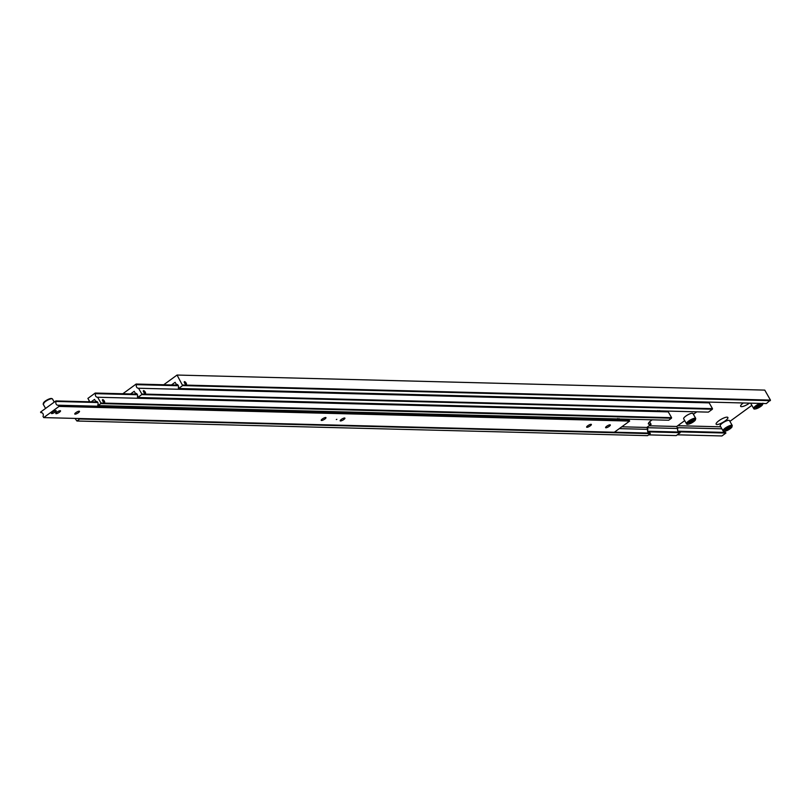 <?xml version="1.0" encoding="UTF-8"?>
<svg xmlns="http://www.w3.org/2000/svg" width="811" height="811" viewBox="0 0 811 811"><rect width="100%" height="100%" fill="white"/><g stroke="black" fill="none" stroke-linecap="round" stroke-linejoin="round"><path stroke-width="1.22" d="M723.615 431.29A2.463 2.18 -88.5 0 0 725.237 432.425M677.286 434.808L721.942 435.953L725.916 433.054L725.561 432.435L678.097 431.219M176.575 384.302L176.251 384.292A2.463 2.18 91.5 0 1 178.288 387.871L178.643 388.489L766.354 403.564L770.45 400.097L764.763 390.111L177.051 375.047L182.627 385.59L770.338 400.664M716.954 424.528A6.772 1.764 -29.7 0 1 716.113 423.656A6.772 1.764 -29.7 0 1 720.746 419.53A6.772 1.764 -29.7 0 1 727.062 417.148A6.772 1.764 -29.7 0 1 727.437 417.199A6.772 1.764 -29.7 0 1 724.791 421.162A6.772 1.764 -29.7 0 1 716.954 424.528M749.526 403.128A6.772 1.764 -29.7 0 1 741.467 406.656A6.772 1.764 -29.7 0 1 740.625 405.784A6.772 1.764 -29.7 0 1 743.271 402.976M760.181 403.402A5.332 1.389 150.3 0 0 755.822 405.774A5.332 1.389 150.3 0 0 753.652 408.48L750.824 403.523A5.332 1.389 -29.7 0 1 750.793 403.168M720.188 425.866A5.332 1.389 -29.7 0 1 723.219 422.572A5.332 1.389 -29.7 0 1 728.805 420.321A5.332 1.389 -29.7 0 1 729.454 420.585L732.282 425.532A5.332 1.389 150.3 0 0 731.634 425.268A5.332 1.389 150.3 0 0 725.186 428.117A5.332 1.389 150.3 0 0 723.017 430.823L720.188 425.866M186.165 384.475A1.693 0.649 -126.1 0 1 184.695 383.238A1.693 0.649 -126.1 0 1 184.35 381.687A1.693 0.649 -126.1 0 1 184.543 381.636A1.693 0.649 -126.1 0 1 186.013 382.873A1.693 0.649 -126.1 0 1 186.348 384.424A1.693 0.649 -126.1 0 1 186.165 384.475M186.043 384.262A1.44 0.547 -126.1 0 1 184.705 383.066A1.44 0.547 -126.1 0 1 184.634 381.849A1.44 0.547 -126.1 0 1 184.665 381.849A1.44 0.547 -126.1 0 1 185.81 382.751A1.44 0.547 -126.1 0 1 186.277 384.1A1.44 0.547 -126.1 0 1 186.043 384.262M186.104 383.562L184.786 382.062L185.161 383.532L186.104 383.562L185.668 383.877M185.547 382.569L184.888 383.056M729.282 428.766L725.47 430.053L729.15 427.367L730.458 427.407L729.282 428.766L728.643 427.64M726.788 430.083L726.25 429.151M729.91 421.375L751.868 405.358M176.251 384.292L175.115 382.295L171.476 384.951M677.732 425.714L720.736 426.819M759.917 406.423L756.105 407.71L759.775 405.034L761.093 405.064L759.917 406.423L759.268 405.297M757.413 407.74L756.886 406.808M678.848 431.847L725.916 433.054M770.45 400.097L182.739 385.022M182.627 385.59L178.643 388.489M177.051 375.047L163.731 384.749M677.347 427.671L721.871 428.816M646.945 427.691L677.814 428.482A2.463 2.18 -88.5 0 0 679.527 432.05M648.638 434.878L676.222 435.588L680.206 432.679L679.851 432.06L647.594 431.229M135.68 393.305L135.346 393.294A2.463 2.18 91.5 0 1 137.383 396.873L137.738 397.491L141.722 394.592L712.372 409.22L712.484 408.653L141.834 394.024L141.722 394.592M712.484 408.653L709.189 402.874L138.539 388.236A2.463 2.18 91.5 0 1 136.501 384.667L178.349 385.732M145.26 393.477A1.693 0.649 -126.1 0 1 143.79 392.24A1.693 0.649 -126.1 0 1 143.446 390.689A1.693 0.649 -126.1 0 1 143.638 390.628A1.693 0.649 -126.1 0 1 145.108 391.875A1.693 0.649 -126.1 0 1 145.443 393.426A1.693 0.649 -126.1 0 1 145.26 393.477M145.139 393.254A1.44 0.547 -126.1 0 1 143.8 392.068A1.44 0.547 -126.1 0 1 143.729 390.851A1.44 0.547 -126.1 0 1 143.76 390.851A1.44 0.547 -126.1 0 1 144.916 391.754A1.44 0.547 -126.1 0 1 145.372 393.102A1.44 0.547 -126.1 0 1 145.139 393.254M683.673 418.79A5.332 1.389 -29.7 0 1 686.694 415.496A5.332 1.389 -29.7 0 1 692.28 413.245A5.332 1.389 -29.7 0 1 692.939 413.509L695.757 418.456A5.332 1.389 150.3 0 0 695.108 418.202A5.332 1.389 150.3 0 0 688.661 421.041A5.332 1.389 150.3 0 0 686.491 423.747L683.673 418.79M692.756 421.69L688.944 422.977L692.624 420.291L693.942 420.331L692.756 421.69L692.118 420.564M690.262 423.007L689.725 422.075M677.814 428.482L676.678 426.485L684.717 420.625M693.385 414.299L696.771 411.826M135.346 393.294L134.21 391.297L130.571 393.953M676.678 426.485L649.084 425.775M145.21 392.565L143.882 391.064L144.257 392.534L145.21 392.565L144.763 392.879M144.642 391.571L143.983 392.048M138.539 388.236L141.834 394.024M122.836 393.751L136.147 384.039L136.501 384.667M707.445 402.053A2.463 2.18 -88.5 0 0 708.855 402.864M137.738 397.491L708.388 412.13L712.372 409.22M136.147 384.039L177.994 385.113M680.206 432.679L647.796 431.847M659.708 410.589L660.559 411.684L657.812 410.538M666.541 411.055A2.463 2.18 -88.5 0 0 667.95 411.866M671.579 417.655L100.929 403.016L100.817 403.584L671.467 418.223L671.579 417.655L668.284 411.876L97.634 397.238A2.463 2.18 91.5 0 1 95.597 393.659L137.444 394.734M619.3 428.624L647.888 429.354A2.463 2.18 -88.5 0 0 649.297 433.084M649.641 421.781L651.091 424.315L649.195 424.265A6.559 1.713 -29.7 0 1 648.394 423.95A6.559 1.713 -29.7 0 1 651.061 420.615A6.559 1.713 -29.7 0 1 652.247 419.814M104.355 402.479A1.693 0.649 -126.1 0 1 102.885 401.232A1.693 0.649 -126.1 0 1 102.551 399.681A1.693 0.649 -126.1 0 1 102.733 399.63A1.693 0.649 -126.1 0 1 104.203 400.867A1.693 0.649 -126.1 0 1 104.548 402.418A1.693 0.649 -126.1 0 1 104.355 402.479M96.357 401.333L95.617 401.313A2.463 2.18 91.5 0 1 97.756 405.064L98.06 405.601L668.71 420.23L671.467 418.223M104.234 402.256A1.44 0.547 -126.1 0 1 102.896 401.06A1.44 0.547 -126.1 0 1 102.825 399.853A1.44 0.547 -126.1 0 1 102.855 399.853A1.44 0.547 -126.1 0 1 104.011 400.756A1.44 0.547 -126.1 0 1 104.467 402.104A1.44 0.547 -126.1 0 1 104.234 402.256M104.305 401.557L102.977 400.056L103.352 401.536L104.305 401.557L103.859 401.881M103.737 400.573L103.078 401.05M88.379 401.759A6.559 1.713 150.3 0 0 89.332 400.948M89.818 401.8L87.892 398.404L95.242 393.041L95.597 393.659M137.089 394.116L95.242 393.041M651.091 424.315L646.803 427.448L647.888 429.354M614.403 432.192L650.027 433.104L650.331 433.642L79.681 419.003L76.923 421.01L75.007 418.405M76.923 421.01L647.573 435.649L650.331 433.642M97.634 397.238L100.929 403.016M621.794 426.799L646.803 427.448M91.207 401.83L94.532 399.407L95.617 401.313M100.817 403.584L98.06 405.601M619.046 418.557L619.543 419.571L617.526 418.517M627.116 419.165A2.463 2.18 -88.5 0 0 628.231 419.824M58.311 405.216L59.01 406.433L43.693 417.604L614.343 432.233L629.66 421.071L628.961 419.845L58.311 405.216A2.463 2.18 91.5 0 1 56.172 401.455L97.827 402.53M41.584 412.647L40.854 412.627A2.463 2.18 91.5 0 1 42.993 416.378L43.693 417.604M605.929 427.782A2.727 0.71 -29.7 0 1 605.594 427.64A2.727 0.71 -29.7 0 1 607.145 425.957A2.727 0.71 -29.7 0 1 610.004 424.802A2.727 0.71 -29.7 0 1 610.338 424.944A2.727 0.71 -29.7 0 1 608.787 426.627A2.727 0.71 -29.7 0 1 605.929 427.782M336.859 419.338L336.322 419.54L336.859 419.338M586.971 427.296A2.727 0.71 -29.7 0 1 586.637 427.154A2.727 0.71 -29.7 0 1 588.188 425.471A2.727 0.71 -29.7 0 1 591.047 424.315A2.727 0.71 -29.7 0 1 591.381 424.457A2.727 0.71 -29.7 0 1 589.83 426.14A2.727 0.71 -29.7 0 1 586.971 427.296M56.131 413.681A2.727 0.71 -29.7 0 1 55.807 413.539A2.727 0.71 -29.7 0 1 57.348 411.856A2.727 0.71 -29.7 0 1 60.207 410.711A2.727 0.71 -29.7 0 1 60.541 410.842A2.727 0.71 -29.7 0 1 59 412.525A2.727 0.71 -29.7 0 1 56.131 413.681M75.099 414.168A2.727 0.71 -29.7 0 1 74.764 414.026A2.727 0.71 -29.7 0 1 76.305 412.343A2.727 0.71 -29.7 0 1 79.174 411.187A2.727 0.71 -29.7 0 1 79.498 411.329A2.727 0.71 -29.7 0 1 77.957 413.012A2.727 0.71 -29.7 0 1 75.099 414.168M321.551 420.483A2.727 0.71 -29.7 0 1 321.227 420.351A2.727 0.71 -29.7 0 1 322.768 418.669A2.727 0.71 -29.7 0 1 325.627 417.513A2.727 0.71 -29.7 0 1 325.961 417.645A2.727 0.71 -29.7 0 1 324.41 419.328A2.727 0.71 -29.7 0 1 321.551 420.483M340.508 420.97A2.727 0.71 -29.7 0 1 340.184 420.838A2.727 0.71 -29.7 0 1 341.725 419.155A2.727 0.71 -29.7 0 1 344.584 418A2.727 0.71 -29.7 0 1 344.918 418.131A2.727 0.71 -29.7 0 1 343.377 419.814A2.727 0.71 -29.7 0 1 340.508 420.97M51.772 413.569A2.727 0.71 -29.7 0 1 51.448 413.428A2.727 0.71 -29.7 0 1 52.989 411.745A2.727 0.71 -29.7 0 1 55.847 410.589A2.727 0.71 -29.7 0 1 56.182 410.731A2.727 0.71 -29.7 0 1 54.641 412.414A2.727 0.71 -29.7 0 1 51.772 413.569M52.583 412.049A2.656 0.689 -29.7 0 1 56.121 410.761A2.656 0.689 -29.7 0 1 55.036 412.11A2.656 0.689 -29.7 0 1 51.509 413.397A2.656 0.689 -29.7 0 1 52.583 412.049M40.854 412.627L40.55 412.1L48.204 406.514L55.868 400.928L56.172 401.455M97.462 401.992L55.868 400.928M59.01 406.433L629.66 421.071M756.44 406.331A4.673 1.216 150.3 0 0 755.102 408.937A4.673 1.216 150.3 0 0 760.759 406.443A4.673 1.216 150.3 0 0 762.087 403.837A4.673 1.216 150.3 0 0 756.44 406.331M725.804 428.674A4.673 1.216 150.3 0 0 724.476 431.27A4.673 1.216 150.3 0 0 730.123 428.786A4.673 1.216 150.3 0 0 731.461 426.18A4.673 1.216 150.3 0 0 725.804 428.674M689.279 421.598A4.673 1.216 150.3 0 0 687.951 424.204A4.673 1.216 150.3 0 0 693.608 421.71A4.673 1.216 150.3 0 0 694.936 419.105A4.673 1.216 150.3 0 0 689.279 421.598M649.195 424.265L648.526 423.099M51.833 398.718A5.332 1.389 -29.7 0 1 52.482 398.982C51.498 397.897 49.106 398.586 45.294 401.039L43.216 404.263A5.332 1.389 -29.7 0 1 45.386 401.557A5.332 1.389 -29.7 0 1 51.833 398.718M43.459 403.361A4.673 1.216 -29.7 0 1 45.254 401.1M45.375 401.019A4.673 1.216 -29.7 0 1 51.022 398.525M762.918 403.199L760.83 406.423C756.288 408.997 753.895 409.687 753.652 408.48M732.282 425.532L730.194 428.766C725.652 431.34 723.26 432.02 723.017 430.823M695.757 418.456L693.679 421.69C689.127 424.265 686.735 424.944 686.491 423.747M54.256 402.094L52.482 398.982M45.588 408.42L43.216 404.263"/></g></svg>
